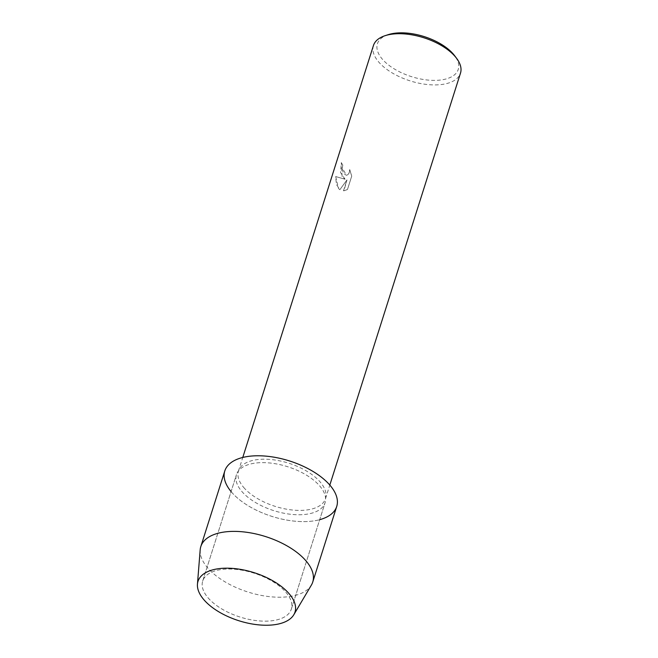<?xml version="1.0" encoding="UTF-8"?>
<svg xmlns="http://www.w3.org/2000/svg" width="658" height="658" viewBox="0 0 658 658"><rect width="100%" height="100%" fill="white"/><g stroke="black" fill="none" stroke-linecap="round" stroke-linejoin="round"><path stroke-width="0.49" stroke-dasharray="3.29 2.47" d="M207.969 597.711A46.479 23.03 -162.4 0 0 255.008 620.445A46.479 23.03 -162.4 0 0 291.321 609.144A46.479 23.03 -162.4 0 0 286.065 592.471A46.479 23.03 -162.4 0 0 239.019 569.738A46.479 23.03 -162.4 0 0 202.705 581.039A46.479 23.03 -162.4 0 0 207.969 597.711A46.479 23.03 -162.4 0 0 255.008 620.445A46.479 23.03 -162.4 0 0 291.321 609.144A46.479 23.03 -162.4 0 0 286.065 592.471A46.479 23.03 -162.4 0 0 239.019 569.738A46.479 23.03 -162.4 0 0 202.705 581.039A46.479 23.03 -162.4 0 0 207.969 597.711M241.716 491.312A46.479 23.03 -162.4 0 0 288.763 514.046A46.479 23.03 -162.4 0 0 325.068 502.745A46.479 23.03 -162.4 0 0 319.813 486.073A46.479 23.03 -162.4 0 0 272.774 463.339A46.479 23.03 -162.4 0 0 236.461 474.64A46.479 23.03 -162.4 0 0 241.716 491.312A46.479 23.03 -162.4 0 0 288.763 514.046A46.479 23.03 -162.4 0 0 325.068 502.745A46.479 23.03 -162.4 0 0 319.813 486.073A46.479 23.03 -162.4 0 0 272.774 463.339A46.479 23.03 -162.4 0 0 236.461 474.64A46.479 23.03 -162.4 0 0 241.716 491.312M243.641 487.372A45.665 22.627 -162.4 0 0 289.857 509.703A45.665 22.627 -162.4 0 0 325.529 498.6A45.665 22.627 -162.4 0 0 320.364 482.224A45.665 22.627 -162.4 0 0 274.147 459.893A45.665 22.627 -162.4 0 0 238.476 470.988A45.665 22.627 -162.4 0 0 243.641 487.372M231.09 491.575A58.71 29.084 -162.4 0 0 231.443 492.003A58.71 29.084 -162.4 0 0 319.698 519.68M345.072 179.239L340.581 172.618L341.321 162.592A45.632 22.611 -162.4 0 0 342.81 165.035L342.785 165.035A45.665 22.627 17.6 0 1 341.321 162.592L342.144 176.862L345.047 179.239L335.654 176.55L345.047 179.239M373.448 45.509A45.665 22.627 -162.4 0 0 378.613 61.893A45.665 22.627 -162.4 0 0 424.829 84.224A45.665 22.627 -162.4 0 0 460.493 73.12M342.81 165.035L342.3 167.897L346.371 175.283L347.737 174.789L348.979 173.35L349.727 169.558L351.726 176.13L347.465 189.553L343.945 190.779L346.98 179.914L339.89 189.677L336.378 184.437L335.679 176.55L338.467 188.443L339.865 189.677L346.947 179.914L343.501 190.795L347.44 189.562L351.701 176.138L349.694 169.558L349.357 172.371L347.712 174.798L346.347 175.283L343.287 173.26L342.267 167.897L342.785 165.035M388.253 34.66A42.4 21.007 -162.4 0 0 382.208 59.006A42.4 21.007 -162.4 0 0 436.822 80.334A42.4 21.007 -162.4 0 0 454.645 55.724M200.18 549.833A58.71 29.084 -162.4 0 0 207.459 567.615A58.71 29.084 -162.4 0 0 263.677 595.835A58.71 29.084 -162.4 0 0 311.374 585.102M224.806 470.939A58.71 29.084 -162.4 0 0 231.443 492.003A58.71 29.084 -162.4 0 0 290.861 520.717A58.71 29.084 -162.4 0 0 336.723 506.446M291.321 609.144L325.068 502.745L291.321 609.144M325.529 498.6L329.814 485.069M238.476 470.988L242.769 457.458M202.705 581.039L236.461 474.64L202.705 581.039"/><path stroke-width="0.99" d="M203.758 599.578A50.88 25.21 -162.4 0 0 270.652 625.1A50.88 25.21 -162.4 0 0 289.24 593.845A50.88 25.21 -162.4 0 0 222.346 568.323A50.88 25.21 -162.4 0 0 203.758 599.578A50.88 25.21 -162.4 0 0 252.475 624.039A50.88 25.21 -162.4 0 0 293.813 614.736A50.88 25.21 -162.4 0 0 289.24 593.845A50.88 25.21 -162.4 0 0 235.005 568.627A50.88 25.21 -162.4 0 0 197.449 584.172A50.88 25.21 -162.4 0 0 203.758 599.578M319.698 519.68A58.71 29.084 -162.4 0 0 330.086 485.382A58.71 29.084 -162.4 0 0 253.223 455.92A58.71 29.084 -162.4 0 0 231.09 491.575M329.814 485.069L460.493 73.12A45.665 22.627 -162.4 0 0 456.627 58.356A45.665 22.627 -162.4 0 0 455.328 56.744A45.665 22.627 -162.4 0 0 385.127 35.672A45.665 22.627 -162.4 0 0 373.448 45.509L242.769 457.458M456.627 58.356L454.645 55.724A42.4 21.007 -162.4 0 0 453.444 54.227A42.4 21.007 -162.4 0 0 388.253 34.66L385.127 35.672M293.813 614.736L311.374 585.102A58.71 29.084 -162.4 0 0 312.739 582.059A58.71 29.084 -162.4 0 0 306.102 560.994A58.71 29.084 -162.4 0 0 246.684 532.281A58.71 29.084 -162.4 0 0 200.822 546.551A58.71 29.084 -162.4 0 0 200.18 549.833L197.449 584.172M312.739 582.059L336.723 506.446A58.71 29.084 -162.4 0 0 330.086 485.382A58.71 29.084 -162.4 0 0 270.668 456.668A58.71 29.084 -162.4 0 0 224.806 470.939L200.822 546.551"/></g></svg>
